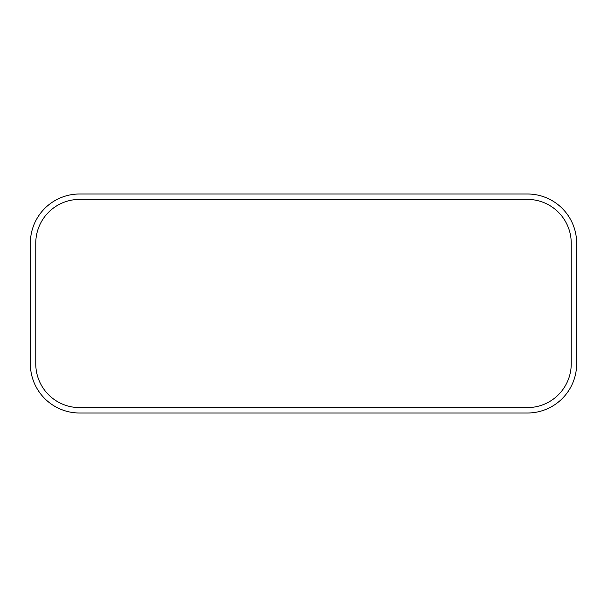 <?xml version="1.0" encoding="UTF-8"?>
<svg xmlns="http://www.w3.org/2000/svg" width="607" height="607" viewBox="0 0 607 607"><rect width="100%" height="100%" fill="white"/><g stroke="black" fill="none" stroke-linecap="round" stroke-linejoin="round"><path stroke-width="0.91" d="M576.65 243.21A49.213 49.213 0 0 0 527.437 193.997L79.563 193.997A49.213 49.213 0 0 0 30.35 243.21L30.35 363.79A49.213 49.213 0 0 0 79.563 413.003L527.437 413.003A49.213 49.213 0 0 0 576.65 363.79L576.65 243.21M571.233 363.79L571.233 243.21A43.803 43.803 0 0 0 527.437 199.407L79.563 199.407A43.803 43.803 0 0 0 35.767 243.21L35.767 363.79A43.803 43.803 0 0 0 79.563 407.593L527.437 407.593A43.803 43.803 0 0 0 571.233 363.79"/></g></svg>
